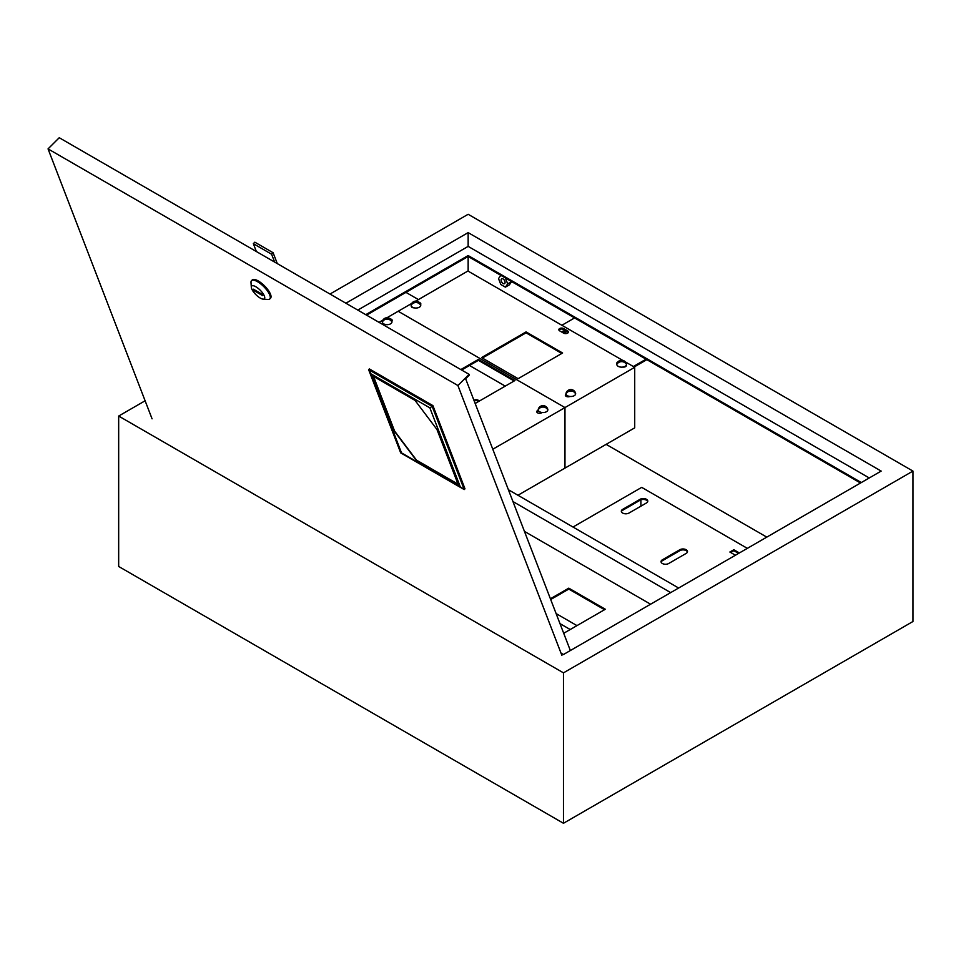 <?xml version="1.0" encoding="UTF-8"?>
<svg xmlns="http://www.w3.org/2000/svg" width="961" height="961" viewBox="0 0 961 961"><rect width="100%" height="100%" fill="white"/><g stroke="black" fill="none" stroke-linecap="round" stroke-linejoin="round"><path stroke-width="1.44" d="M503.096 283.531A2.811 1.622 60 0 1 501.27 281.056A2.811 1.622 60 0 1 501.69 278.81A2.811 1.622 60 0 1 503.096 278.942A2.811 1.622 60 0 1 504.933 281.417A2.811 1.622 60 0 1 504.501 283.663A2.811 1.622 60 0 1 503.096 283.531M498.519 278.594L500.801 275.326L505.39 277.969L507.684 283.879L511.66 281.597L509.366 284.852L505.39 287.147L500.801 284.504L498.519 278.594M507.684 283.879L505.39 287.147M563.506 333.083A1.91 1.105 0 0 0 565.969 332.025A1.91 1.105 0 0 0 565.416 331.245A1.91 1.105 0 0 0 563.326 331.004A1.91 1.105 0 0 0 562.149 332.025A1.91 1.105 0 0 0 562.233 332.35M565.801 332.482A1.91 1.105 0 0 0 565.416 332.158A1.91 1.105 0 0 0 562.377 332.422M468.151 271.146L468.151 255.554L861.32 482.554M479.503 400.977L478.158 400.196A2.919 1.682 0 0 0 473.917 400.256M766.794 537.127L606.115 444.354M505.246 386.118L469.497 365.48M670.694 592.613L512.934 501.534M678.634 588.024L508.393 489.738M365.745 314.679L468.151 255.554M869.261 477.965L468.151 246.388L357.804 310.091M912.95 471.082L563.47 672.856L563.47 823.277L912.95 621.503L912.95 471.082L468.151 214.279L329.995 294.042M561.008 653.096L563.47 654.513L881.177 471.082L468.151 232.622L345.888 303.22M150.889 415.789L151.153 416.473M145.111 400.785L118.671 416.053L118.671 566.473L563.47 823.277M563.47 672.856L118.671 416.053M478.71 401.434L478.158 401.109A2.919 1.682 0 0 0 474.205 401.013M468.151 246.388L468.151 232.622M366.537 315.136L468.151 256.479L860.527 483.011M576.972 625.623L556.119 613.586M646.861 359.654L634.152 366.994M646.068 359.198L633.359 366.525M574.582 317.923L561.873 325.262M418.431 299.58L405.962 292.384M260.215 298.054A8.985 3.099 -134.9 0 0 263.134 299.135A8.985 3.099 -134.9 0 0 263.602 294.474A8.985 3.099 -134.9 0 0 255.866 286.774A8.985 3.099 -134.9 0 0 251.326 287.303A8.985 3.099 -134.9 0 0 260.215 298.054M251.326 287.303L251.001 282.462A12.913 4.457 45.1 0 1 251.53 280.66A12.913 4.457 45.1 0 1 257.524 281.705A12.913 4.457 45.1 0 1 267.494 290.991A12.913 4.457 45.1 0 1 269.777 298.955A12.913 4.457 45.1 0 1 267.975 299.472L263.134 299.135M269.777 298.955L270.521 298.21A12.913 4.457 -134.9 0 0 268.239 290.246A12.913 4.457 -134.9 0 0 258.269 280.96A12.913 4.457 -134.9 0 0 252.275 279.915L251.53 280.66M570.353 650.537L465.641 378.778L469.364 375.054L469.1 374.346L457.904 385.517L48.05 148.895L152.066 418.828M48.05 148.895L59.246 137.723L469.1 374.346M561.909 655.45L457.904 385.517M262.137 294.234L253.404 289.189L253.944 290.594L262.677 295.64L262.137 294.234M254.641 289.898L253.944 290.594M256.371 251.53L253.344 243.674L271.603 254.221L274.63 262.077M271.603 254.221L273.104 252.731L254.833 242.184L253.344 243.674M273.104 252.731L277.297 263.614M622.644 513.042A4.493 2.595 0 0 0 628.999 513.042L646.465 502.963A4.493 2.595 0 0 0 647.786 501.125A4.493 2.595 0 0 0 645.011 498.723A4.493 2.595 0 0 0 640.11 499.288L622.644 509.378A4.493 2.595 0 0 0 621.323 511.216A4.493 2.595 0 0 0 622.644 513.042M662.357 563.494A4.493 2.595 0 0 0 668.712 563.494L686.178 553.404A4.493 2.595 0 0 0 687.499 551.566A4.493 2.595 0 0 0 684.725 549.175A4.493 2.595 0 0 0 679.823 549.728L662.357 559.819A4.493 2.595 0 0 0 661.036 561.656A4.493 2.595 0 0 0 662.357 563.494M640.903 499.84L640.903 506.171M747.346 548.359L641.708 487.371L572.996 527.036M739.393 552.947L733.844 549.728L729.867 552.022L735.429 555.242M570.209 629.527L559.975 623.617M647.714 501.582A4.493 2.595 0 0 0 644.639 499.564A4.493 2.595 0 0 0 640.11 500.213L622.644 510.291A4.493 2.595 0 0 0 621.395 511.672M738.601 553.404L733.844 550.653L730.66 552.491M687.427 552.022A4.493 2.595 0 0 0 684.352 550.004A4.493 2.595 0 0 0 679.823 550.653L662.357 560.743A4.493 2.595 0 0 0 661.108 562.113M733.844 550.653L733.844 549.728M626.488 364.351A4.841 2.799 0 0 0 626.428 363.943A4.937 4.937 0 0 0 616.866 363.943A4.841 2.799 0 0 0 616.806 364.351A4.841 2.799 0 0 0 621.647 367.15A4.841 2.799 0 0 0 626.488 364.351M625.07 362.802L625.923 362.802A4.349 2.511 180 0 1 625.995 363.258A4.349 2.511 180 0 1 625.923 363.702A4.877 3.988 -0 0 0 621.647 361.648A4.877 3.988 -0 0 0 617.37 363.702A4.349 2.511 180 0 1 617.298 363.258A4.349 2.511 180 0 1 617.37 362.802L618.211 362.802M625.923 362.802A4.877 3.988 180 0 0 621.647 360.735A4.877 3.988 180 0 0 617.37 362.802M575.651 393.698A4.841 2.799 0 0 0 575.603 393.289A4.937 4.937 0 0 0 566.029 393.289A4.841 2.799 0 0 0 565.969 393.698A4.841 2.799 0 0 0 570.81 396.497A4.841 2.799 0 0 0 575.651 393.698M574.246 392.148L575.086 392.148A4.349 2.511 180 0 1 575.159 392.605A4.349 2.511 180 0 1 575.086 393.061A4.877 3.988 -0 0 0 570.81 390.995A4.877 3.988 -0 0 0 566.546 393.061A4.349 2.511 180 0 1 566.473 392.605A4.349 2.511 180 0 1 566.546 392.148L567.386 392.148M575.086 392.148A4.877 3.988 180 0 0 570.81 390.094A4.877 3.988 180 0 0 566.546 392.148M547.854 409.746A4.841 2.799 0 0 0 547.794 409.338A4.937 4.937 0 0 0 538.232 409.338A4.841 2.799 0 0 0 538.172 409.746A4.841 2.799 0 0 0 543.013 412.545A4.841 2.799 0 0 0 547.854 409.746M546.437 408.197L547.289 408.197A4.349 2.511 180 0 1 547.35 408.653A4.349 2.511 180 0 1 547.289 409.11A4.877 3.988 -0 0 0 543.013 407.044A4.877 3.988 -0 0 0 538.737 409.11A4.349 2.511 180 0 1 538.665 408.653A4.349 2.511 180 0 1 538.737 408.197L539.577 408.197M547.289 408.197A4.877 3.988 180 0 0 543.013 406.143A4.877 3.988 180 0 0 538.737 408.197M420.762 305.238A4.841 2.799 0 0 0 420.714 304.829A4.937 4.937 0 0 0 411.14 304.829A4.841 2.799 0 0 0 411.092 305.238A4.841 2.799 0 0 0 415.933 308.037A4.841 2.799 0 0 0 420.762 305.238M419.356 303.688L420.197 303.688A4.349 2.511 180 0 1 420.269 304.144A4.349 2.511 180 0 1 420.197 304.601A4.877 3.988 -0 0 0 415.933 302.535A4.877 3.988 -0 0 0 411.656 304.601A4.349 2.511 180 0 1 411.584 304.144A4.349 2.511 180 0 1 411.656 303.688L412.497 303.688M420.197 303.688A4.877 3.988 180 0 0 415.933 301.634A4.877 3.988 180 0 0 411.656 303.688M391.968 321.863A4.841 2.799 0 0 0 391.92 321.454A4.937 4.937 0 0 0 382.346 321.454A4.841 2.799 0 0 0 382.298 321.863A4.841 2.799 0 0 0 387.139 324.662A4.841 2.799 0 0 0 391.968 321.863M390.562 320.313L391.403 320.313A4.349 2.511 180 0 1 391.475 320.77A4.349 2.511 180 0 1 391.403 321.214A4.877 3.988 -0 0 0 387.139 319.16A4.877 3.988 -0 0 0 382.862 321.214A4.349 2.511 180 0 1 382.79 320.77A4.349 2.511 180 0 1 382.862 320.313L383.703 320.313M391.403 320.313A4.877 3.988 180 0 0 387.139 318.259A4.877 3.988 180 0 0 382.862 320.313M567.591 333.143A2.811 1.622 0 0 0 568.419 332.001A2.811 1.622 0 0 0 567.591 330.848L563.626 328.566A2.811 1.622 0 0 0 560.563 328.206A2.811 1.622 0 0 0 558.834 329.707A2.811 1.622 0 0 0 559.65 330.848L563.626 333.143A2.811 1.622 0 0 0 567.591 333.143M568.299 332.458A2.811 1.622 0 0 0 567.591 331.773L563.626 329.479A2.811 1.622 0 0 0 558.942 330.164M622.908 367.054A2.811 1.622 0 0 0 625.575 366.621A2.811 1.622 0 0 0 626.404 365.48A2.811 1.622 0 0 0 626.32 365.084M566.389 394.839L566.161 394.959A2.811 1.622 0 0 0 565.452 395.656M561.801 353.468L526.051 332.83L482.374 358.045M622.632 360.339L467.911 271.014L415.741 301.129M411.74 303.436L386.947 317.755M566.029 394.13A2.811 1.622 0 0 0 565.344 395.187A2.811 1.622 0 0 0 566.942 396.653A2.811 1.622 0 0 0 569.933 396.449M617.971 361.865A2.811 1.622 0 0 0 616.818 363.186A2.811 1.622 0 0 0 616.938 363.666M420.63 304.553A2.811 1.622 0 0 0 420.834 303.94A2.811 1.622 0 0 0 419.356 302.511M411.272 306.018A2.811 1.622 0 0 0 411.248 306.235A2.811 1.622 0 0 0 414.179 307.844M562.593 352.999L526.051 331.905L481.569 357.588L518.111 378.682L562.593 352.999M517.955 495.251L564.972 468.103L564.972 407.572L564.972 468.103L634.716 427.849L634.716 367.306L564.972 407.572L398.178 311.268L564.972 407.572L492.789 449.243M634.716 367.306L625.347 361.901M526.051 332.83L526.051 331.905M538.592 410.888L537.571 411.476A2.811 1.622 0 0 0 536.863 412.161M392.136 320.902A2.811 1.622 0 0 0 391.403 320.205M514.135 380.976L478.398 360.339L461.616 370.033M382.946 320.061L379.006 322.343M538.232 410.179L537.571 410.551A2.811 1.622 0 0 0 536.755 411.704A2.811 1.622 0 0 0 538.484 413.194A2.811 1.622 0 0 0 541.548 412.846L542.148 412.497M391.86 321.262A2.811 1.622 0 0 0 392.244 320.445A2.811 1.622 0 0 0 390.31 318.908M382.682 322.968A2.811 1.622 0 0 0 384.796 324.313M475.154 403.488L514.94 380.52L478.398 359.426L460.824 369.577M478.398 360.339L478.398 359.426M432.918 405.626L369.372 368.94L368.628 369.685L432.174 406.371L432.918 405.626L464.98 488.825L464.223 489.569L400.689 452.883L368.628 369.685L371.078 373.925L401.506 452.883L460.283 486.819L429.855 407.86L371.078 373.925M429.855 407.86L432.174 406.371L464.223 489.569L460.283 486.819M458.157 484.488L436.967 429.507L415.056 400.413L373.216 376.256L394.406 431.249L416.305 460.331L458.157 484.488M401.506 452.883L400.689 452.883M373.541 376.448L394.587 431.057L416.497 460.151L458.001 484.116M650.597 604.217L524.43 531.373M563.699 633.287L605.322 609.25L568.792 588.156L550.401 598.775M604.529 609.718L568.792 589.081L550.701 599.52M568.792 588.156L568.792 589.081M478.158 401.109L478.158 400.196M679.823 550.653L679.823 549.728M662.357 560.743L662.357 559.819M640.11 500.213L640.11 499.288M622.644 510.291L622.644 509.378M567.591 331.773L567.591 330.848M563.626 329.479L563.626 328.566M537.571 411.476L537.571 410.551"/></g></svg>

